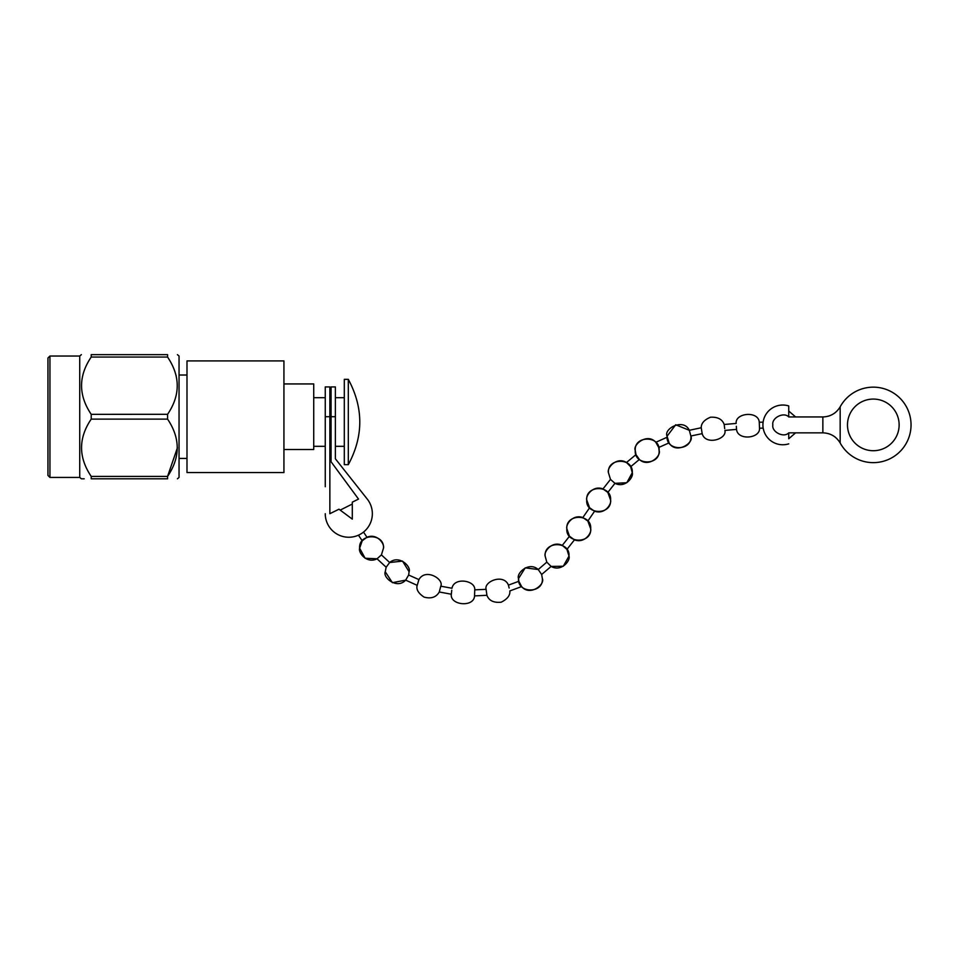 <?xml version="1.0" encoding="UTF-8"?>
<svg xmlns="http://www.w3.org/2000/svg" width="959" height="959" viewBox="0 0 959 959"><rect width="100%" height="100%" fill="white"/><g stroke="black" fill="none" stroke-linecap="round" stroke-linejoin="round"><path stroke-width="1.44" d="M49.94 356.029L47.95 358.007L47.95 475.436L49.94 477.426L49.94 356.029L79.729 356.029L81.371 354.65M49.94 477.426L79.729 477.426L79.729 356.029M91.213 414.336L91.213 419.119L167.573 419.119L167.573 414.336C180.448 395.3 180.448 376.204 167.573 357.048L91.213 357.048C78.338 376.084 78.338 395.18 91.213 414.336L167.585 414.312M167.573 357.048L167.573 354.65C180.448 354.65 180.448 354.65 167.573 354.65C180.448 354.65 180.448 354.65 167.573 354.65L91.213 354.65C78.338 354.65 78.338 354.65 91.213 354.65L91.213 357.048M177.415 478.805L179.045 477.426L179.045 356.029L177.415 354.65M174.634 370.809L176.204 375.916M177.415 447.769L167.573 476.407C180.448 457.371 180.448 438.275 167.573 419.119M167.573 476.407L167.573 478.805C180.448 478.805 180.448 478.805 167.573 478.805C180.448 478.805 180.448 478.805 167.573 478.805L91.213 478.805C78.338 478.793 78.338 478.793 91.213 478.805L91.213 476.407L167.573 476.407M84.212 478.805L81.371 478.805L79.729 477.426M91.213 476.407C78.338 457.251 78.338 438.155 91.213 419.119M186.993 416.721L186.993 472.547L283.936 472.547L283.936 360.908L186.993 360.908L186.993 416.721M283.936 383.948L313.725 383.948L313.725 449.495L283.936 449.495M325.257 416.721L329.86 416.721L329.86 386.933L325.257 386.933L325.257 486.728M329.86 486.728L329.86 513.7L333.3 512.01M357.479 486.728L367.261 499.088A23.543 23.543 0 0 1 356.544 535.937A23.543 23.543 0 0 1 325.257 513.7M356.46 500.107L358.534 499.088L349.448 486.728M352.301 504.026L340.205 510.104M358.438 535.182L362.226 540.78L366.961 537.22L363.509 532.089M406.089 579.392L405.657 580.135C396.966 589.617 382.557 577.462 385.254 571.756L386.153 567.225L377.043 558.797C366.877 564.084 358.043 552.648 359.637 548.212L365.127 558.246L377.043 558.797L381.418 554.889L389.654 562.513L386.153 567.225L385.254 571.756L392.399 582.676L405.657 580.135L408.642 575.016L418.927 579.608L416.949 586.189C416.41 589.989 418.807 593.645 424.142 597.133C431.166 598.979 436.213 597.265 439.27 591.991L440.78 586.189C444.233 579.212 425.544 567.764 418.927 579.608M362.226 540.78L359.637 548.212C358.342 533.024 384.763 533.024 383.468 548.212C384.811 544.005 377.163 533.012 366.961 537.22M383.468 548.212L381.418 554.889L383.468 548.212M409.097 571.756C411.387 566.577 399.1 554.47 389.654 562.513L402.54 561.111L409.097 571.756L408.642 575.016L409.097 571.756M405.657 580.135L416.985 585.242M439.27 591.991L451.329 594.22L451.761 590.253M440.78 586.189L451.989 588.251C454.087 576.791 475.7 580.411 474.753 589.857L486.093 589.329L486.369 591.367M451.329 594.22C449.699 605.237 473.962 607.778 474.549 595.899L474.753 589.857M474.549 595.899L486.92 595.299L486.093 589.329C483.768 581.478 503.643 573.278 508.438 585.122L518.843 581.286L518.531 578.565C517.237 593.765 543.657 593.765 542.362 578.565L541.655 574.489L538.227 569.526C528.936 561.111 516.134 573.266 518.531 578.565L525.232 567.848L538.227 569.526L546.798 562.142L545.144 556.088L546.798 562.142L551.125 566.421L563.281 566.254L568.987 556.088L566.937 549.411L562.298 545.371C552.108 540.408 543.633 551.713 545.144 556.088C543.861 540.888 570.269 540.888 568.987 556.088C570.713 560.655 561.207 572.271 551.125 566.421L541.655 574.489L542.362 578.565C545.227 584.51 529.943 596.606 521.624 586.572L518.843 581.286M509.145 588.023L508.438 585.122M521.624 586.572L509.84 590.936C510.308 595.311 507.431 599.063 501.209 602.192C493.741 602.959 488.97 600.658 486.92 595.299L486.788 594.436M566.937 549.411L574.441 539.857L569.478 536.225L566.841 528.745C565.546 543.933 591.967 543.933 590.672 528.745L587.855 521.049L582.856 517.548C572.691 513.916 565.618 524.633 566.841 528.745C565.546 513.544 591.967 513.544 590.672 528.745C591.943 532.892 584.63 543.729 574.441 539.857L573.698 539.318M562.298 545.371L569.478 536.225L571.948 538.059M587.855 521.049L594.58 511.219L589.593 507.767L586.74 500.023C585.446 515.211 611.866 515.211 610.571 500.023L607.838 492.423L602.995 488.922C592.818 485.002 585.458 495.863 586.74 500.023C585.446 484.822 611.866 484.822 610.571 500.023C611.782 504.122 604.745 514.827 594.58 511.219L592.051 509.481M582.856 517.548L589.593 507.767L590.708 508.546M607.131 491.907L607.838 492.423L614.959 483.324L610.487 479.392L608.438 472.703L610.487 479.392L602.995 488.922L603.774 489.486M626.503 462.49C616.469 456.364 606.639 468.064 608.438 472.703C607.143 457.515 633.563 457.503 632.269 472.703L630.662 466.721L626.503 462.49L635.997 454.602L635.266 450.502C633.983 465.702 660.391 465.702 659.109 450.502L658.713 447.469L655.812 442.279C647.277 432.569 632.496 444.7 635.266 450.502C633.983 435.314 660.391 435.314 659.109 450.502C661.53 455.837 648.596 467.992 639.353 459.493L635.997 454.602M632.269 472.703C633.839 477.114 625.124 488.503 614.959 483.324L626.826 482.713L632.269 472.703M630.662 466.721L639.353 459.493M668.123 440.145L667.104 437.244L655.812 442.279L658.713 447.469L669.082 442.866L667.068 436.225C665.774 451.425 692.194 451.425 690.9 436.225L689.317 430.291C683.539 417.776 663.388 428.745 667.068 436.225L675.687 424.777L689.317 430.291L701.233 427.75L702.18 433.648L690.888 435.985M690.9 436.225C694.328 443.154 675.795 454.65 669.082 442.866L668.387 440.888M724.692 428.637L724.189 424.489C722.319 419.287 717.764 416.865 710.535 417.213C704.254 419.826 701.149 423.339 701.233 427.75M759.468 427.33L759.504 428.205C760.403 438.455 737.675 440.888 736.524 429.38L724.908 430.423C727.066 439.366 705.416 445.695 702.18 433.648M736.524 429.38L736.332 426.264M724.189 424.489L736.152 423.434C735.074 412.718 758.569 410.644 759.264 422.248L763.112 422.14M763.64 430.195L763.184 428.11L759.504 428.205L759.264 422.248M817.595 432.845L795.61 432.845L788.742 438.754L788.742 432.845L822.858 432.845L822.858 416.949L788.742 416.949L788.742 405.945L788.742 411.039L795.61 416.949L817.595 416.949M335.374 416.721L335.374 386.933L331.059 386.933L331.059 416.721L335.374 416.721L335.374 458.798L367.261 499.088M329.86 416.721L329.86 513.7L338.983 509.205L352.301 519.119L352.301 502.156L358.534 499.088L331.059 461.747L331.059 416.721M344.305 422.008L344.305 464.671L348.309 464.671L348.309 379.344L344.305 379.344L344.305 422.008M763.196 421.6L763.46 420.27M788.742 405.945A19.863 19.863 0 0 0 762.92 424.897A19.863 19.863 0 0 0 788.742 443.849A19.863 19.863 0 0 1 762.92 424.897A19.863 19.863 0 0 1 788.742 405.945M835.301 412.574L834.678 413.053M835.301 437.208L834.678 436.741M828.18 433.564L829.895 434.127M829.895 415.655L828.18 416.23M840.168 442.962A19.863 19.863 0 0 1 840.252 443.118A37.737 37.737 0 0 0 897.372 453.967A37.737 37.737 0 0 0 897.372 395.827A37.737 37.737 0 0 0 840.252 406.676A19.863 19.863 0 0 1 840.168 406.832L840.168 442.962C836.212 436.489 830.446 433.12 822.858 432.845M822.858 416.949C830.446 416.674 836.212 413.293 840.168 406.832M899.134 424.897A25.821 25.821 0 0 1 873.313 450.718A25.821 25.821 0 0 1 847.48 424.897A25.821 25.821 0 0 1 873.313 399.076A25.821 25.821 0 0 1 899.134 424.897M638.394 458.09L638.838 458.726M613.292 481.862L614.959 483.324M547.337 562.669L548.872 564.216M549.004 564.348L549.915 565.247M486.669 593.597L486.788 594.424M474.729 590.72L474.693 591.691M451.653 591.271L451.533 592.338M418.615 580.483L418.352 581.262M788.742 432.845C783.935 438.227 771.432 431.97 772.846 424.897C771.432 417.824 783.935 411.567 788.742 416.949M179.045 375.017L186.993 375.017M179.045 458.438L186.993 458.438M325.257 397.697L313.725 397.697M325.257 446.319L313.725 446.319M331.059 397.697L329.86 397.697M331.059 446.319L329.86 446.319M344.305 397.697L335.374 397.697M348.309 379.344C363.605 407.791 363.605 436.225 348.309 464.671M344.305 446.319L335.374 446.319"/></g></svg>
